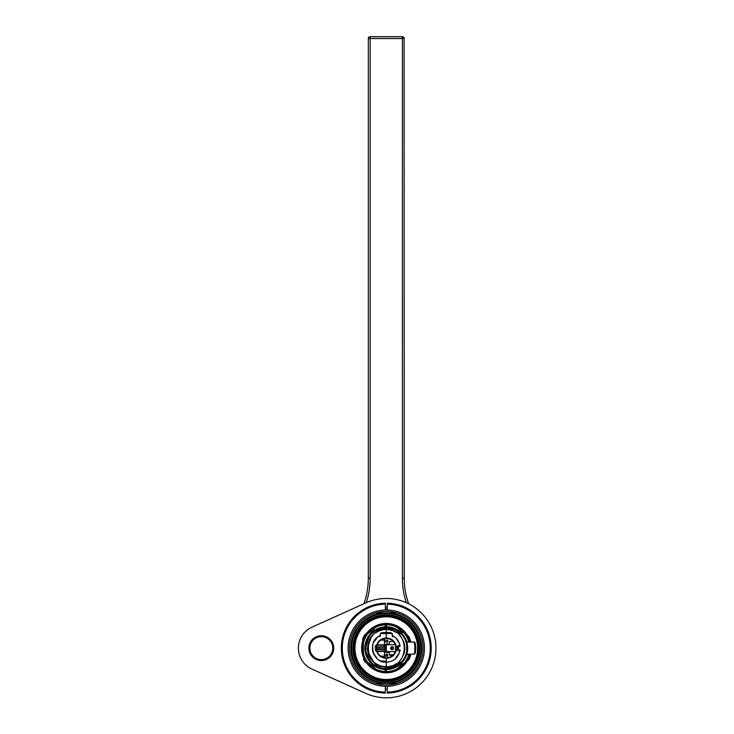 <?xml version="1.0" encoding="UTF-8"?>
<svg xmlns="http://www.w3.org/2000/svg" width="734" height="734" viewBox="0 0 734 734"><rect width="100%" height="100%" fill="white"/><g stroke="black" fill="none" stroke-linecap="round" stroke-linejoin="round"><path stroke-width="1.1" d="M420.931 648.15A34.654 34.654 0 0 1 386.286 682.794A34.654 34.654 0 0 1 351.632 648.15A34.654 34.654 0 0 1 386.286 613.496A34.654 34.654 0 0 1 420.931 648.15M352.916 648.15A33.369 33.369 0 0 0 386.286 681.519A33.369 33.369 0 0 0 419.655 648.15A33.369 33.369 0 0 0 386.286 614.78A33.369 33.369 0 0 0 352.916 648.15M421.564 648.15A35.278 35.278 0 0 1 386.286 683.427A35.278 35.278 0 0 1 350.999 648.15A35.278 35.278 0 0 1 386.286 612.862A35.278 35.278 0 0 1 421.564 648.15M392.185 647.929L392.185 649.122A0.982 0.982 0 0 1 391.204 648.15A0.982 0.982 0 0 1 392.185 647.168L392.185 647.929M392.185 646.617A1.532 1.532 0 0 1 393.708 648.15A1.532 1.532 0 0 1 392.185 649.673A1.532 1.532 0 0 0 393.708 648.15A1.532 1.532 0 0 0 392.185 646.617A1.532 1.532 0 0 0 390.653 648.15A1.532 1.532 0 0 0 392.185 649.673A1.532 1.532 0 0 1 390.653 648.15A1.532 1.532 0 0 1 392.185 646.617M386.286 647.627L386.157 646.993M386.157 646.645L386.157 643.892L388.24 643.892L388.24 644.746M388.736 651.553L388.24 652.544L386.157 652.544L386.286 648.819M391.736 654.765L391.736 655.297L389.69 655.297L389.69 654.765M386.561 654.306L387.717 654.306L387.717 656.352L386.561 656.352L386.561 654.306M384.451 654.306L385.24 654.306L385.24 656.352L384.451 656.352M386.589 640.094L387.754 640.094L387.754 642.14L386.589 642.14L386.589 640.094M384.451 640.076L384.451 639.121L384.451 640.131L385.24 640.094L385.24 642.14L384.451 642.14M386.157 647.177L385.671 647.177M385.671 646.626L386.157 646.626M386.157 646.039L385.671 646.039M385.396 645.773L386.157 645.489M386.157 644.892L385.396 644.892L386.157 644.342M388.24 644.342L389.002 644.736M386.157 649.819L385.671 649.819M385.671 649.269L386.157 649.269M386.157 650.957L385.396 650.517M385.671 650.407L386.157 650.407M386.157 652.104L385.396 652.104L386.157 651.553M389.002 651.553L388.24 652.104M418.472 648.15A32.186 32.186 0 0 1 386.286 680.335A32.186 32.186 0 0 1 354.1 648.15A32.186 32.186 0 0 1 386.286 615.964A32.186 32.186 0 0 1 418.472 648.15A32.186 32.186 0 0 0 386.286 615.964A32.186 32.186 0 0 0 354.1 648.15L354.164 648.15A32.122 32.122 0 0 1 386.286 616.028A32.122 32.122 0 0 1 418.408 648.15L418.472 648.15A32.186 32.186 0 0 1 386.286 680.335A32.186 32.186 0 0 1 354.1 648.15A32.186 32.186 0 0 0 386.286 680.335A32.186 32.186 0 0 0 418.472 648.15M407.783 636.075A24.653 24.653 0 0 0 361.623 648.15A24.653 24.653 0 0 0 363.926 658.536M364.44 659.591A24.653 24.653 0 0 0 407.783 660.215M403.856 663.719A23.479 23.479 0 0 1 401.37 666.133M389.46 644.727L389.46 641.525L393.387 641.525M393.387 654.765L389.46 654.765L389.46 651.563M407.453 654.719L407.453 654.251M407.453 642.039L407.453 641.58M386.286 623.762A24.378 24.378 0 0 0 385.212 623.79M386.286 672.427A24.286 24.286 0 0 1 385.212 672.408M385.212 623.891A24.286 24.286 0 0 1 386.286 623.863M385.212 672.5A24.378 24.378 0 0 0 386.286 672.528M385.212 668.83L385.212 669.518L384.598 669.481L385.212 669.518L385.212 672.583A24.461 24.461 0 0 1 364.945 660.095L364.78 659.802M370.569 633.616L370.064 634.185M364.78 636.497L364.945 636.194A24.461 24.461 0 0 1 385.212 623.707L385.212 626.772L384.598 626.808L385.212 626.772L385.212 627.46M368.174 659.545L368.56 660.141M370.248 662.316L370.954 663.077M372.11 664.178L373.175 665.068M374.221 665.821L375.065 666.371M375.12 666.408L377.23 667.536M370.89 663.013L371.624 663.738M376.487 667.169L377.533 667.674M377.707 667.756L378.212 667.968M378.643 628.717L378.68 628.139M377.175 628.781L376.514 629.102M375.762 629.506L374.918 630.011M372.092 632.121L371.349 632.818M371.184 632.983L370.652 633.525M369.532 634.827L369.046 635.47M376.625 629.047L375.716 629.533M375.551 629.625L374.643 630.185M373.634 630.891L372.505 631.763M370.165 634.066L369.285 635.149M368.642 636.029L367.982 637.057M372.432 664.463L371.707 663.811L372.432 664.463M371.707 632.479L372.432 631.827M374.597 668.023L374.588 668.023A0.615 0.596 40 0 0 374.771 668.94L374.845 668.546C373.918 666.967 371.698 665.096 368.174 662.958L367.807 663.096A0.615 0.596 40 0 0 368.734 663.114L369.074 662.958M363.559 653.324A0.917 0.56 0.2 0 0 363.569 653.728L363.413 648.15M367.807 633.203C369.285 630.056 371.606 628.102 374.771 627.359A0.615 0.596 140 0 0 374.523 628.166A0.615 0.569 8.8 0 1 374.845 627.744C373.918 629.332 371.688 631.194 368.174 633.341A0.615 0.569 -88.8 0 1 368.642 633.093A0.615 0.596 140 0 0 367.807 633.203L368.174 633.341A23.387 23.387 0 0 0 363.569 642.562L363.651 638.883M365.303 635.571L364.945 636.194A24.461 24.461 0 0 0 363.605 638.984L363.504 642.773M385.212 624.781A23.387 23.387 0 0 0 374.845 627.744L374.771 627.359M366.257 634.112L368.165 631.717M372.147 628.185L372.606 627.864M374.01 626.992L374.523 626.698M377.047 625.496L377.551 625.295M364.284 658.838L364.908 660.031M364.211 658.682L363.972 658.178M368.174 662.958A23.387 23.387 0 0 1 363.569 653.728L363.605 657.306C363.073 657.04 362.477 653.985 361.825 648.15C362.477 642.314 363.073 639.259 363.605 638.984L363.66 638.846M364.55 636.919L363.679 638.809M363.183 656.178L362.991 655.6M362.734 654.737L362.321 653.031M362.091 651.728L361.899 650.067M361.825 648.205L363.77 638.589M363.504 653.517L363.605 657.306A0.917 0.917 158 0 1 363.596 657.288L363.66 657.444M363.679 657.481L363.275 656.435M374.771 668.94C371.587 668.169 369.257 666.224 367.807 663.096M364.945 660.095A24.461 24.461 0 0 1 363.605 657.306A24.461 24.461 0 0 0 364.945 660.095L365.303 660.719M368.193 664.6L366.147 662.031M377.551 670.995L377.047 670.793M374.523 669.591L373.964 669.28M372.633 668.445L372.147 668.105M374.679 667.665L373.459 667.995M368.963 664.224L368.734 663.114M368.679 633.093L368.963 632.066M373.459 628.295L374.514 628.194M385.212 669.518L386.286 668.931L385.212 669.518A21.396 21.396 0 0 1 364.881 648.15A21.396 21.396 0 0 1 385.212 626.772L386.286 627.359L385.212 626.772M372.285 663.591L374.138 665.05M373.349 664.472L378.863 667.527L382.286 668.481M380.047 667.931L386.286 668.857L377.459 666.949M382.506 668.518L380.093 667.94M366.596 654.59L365.275 648.874M365.569 651.682L366.275 654.48M366.963 656.297L367.514 657.462M368.541 659.251L369.844 661.05M371.633 663.004L372.679 663.931M368.973 636.396L365.266 648.104L365.706 643.911M366.798 640.378L368.963 636.406M376.221 629.956L370.56 634.405L374.523 630.974M374.955 630.699L376.157 629.992M379.46 628.561L381.827 627.9M381.561 627.965L383.065 627.68L381.561 627.965M385.506 627.451L382.689 627.744M382.029 627.864L379.46 628.552M371.303 662.683L370.743 662.086M368.073 658.499L367.22 656.884M366.982 656.352L365.688 652.278M376.056 630.056L374.606 630.919M366.569 641.782L365.569 648.15L368.881 636.534L365.266 648.195L365.385 645.948M367.633 638.589L368.477 637.14M370.964 633.956L373.523 631.69M409.324 656.352L408.489 658.389A24.461 24.461 0 0 1 386.286 672.601L386.286 668.857L385.708 668.848C378.074 669.454 371.615 664.729 366.339 654.673L365.266 648.195C366.541 660.793 373.542 667.674 386.286 668.857C373.514 667.665 366.505 660.756 365.266 648.15C366.138 653.315 365.027 665.206 386.286 668.857C373.716 667.646 366.817 660.756 365.569 648.195L367.422 648.159C367.697 655.554 371.046 661.114 377.478 664.821L386.286 667.518L386.286 668.857L393.938 667.435M383.717 627.588L378.432 628.928M369.018 636.626L368.881 636.534C374.322 630.066 380.12 627.029 386.286 627.432C373.679 628.671 366.78 635.589 365.569 648.195L366.569 654.508L368.037 657.939M376.478 645.489C378.028 640.736 381.295 638.241 386.286 637.993C391.552 638.286 394.864 640.984 396.232 646.085L397.039 646.085L397.039 650.214L396.232 650.214C394.864 655.306 391.552 658.003 386.286 658.306C381.295 658.049 378.028 655.554 376.478 650.801L375.469 650.783L375.469 645.507L376.478 645.489M380.322 633.58L386.286 633.47L386.286 637.993L386.286 632.552L382.01 632.625L380.322 633.47L380.322 635.543L378.634 636.488L380.322 636.461L380.322 635.543C365.844 641.232 373.863 664.068 386.286 662.086L386.286 666.692C362.394 667.931 362.394 628.359 386.286 629.607L386.286 632.552L382.01 632.625M383.671 661.839L386.286 662.086L386.286 658.306L386.286 661.169L380.579 660.866L381.818 661.352M375.294 656.728L376.845 657.994L374.037 654.15L376.845 657.994M374.037 654.15L374.184 655.067M372.367 649.049L372.789 650.113L372.789 646.177L372.789 650.113M372.789 646.177L372.386 647.094M373.698 642.149L376.845 638.305L374.184 641.222M376.615 648.975C377.478 654.499 380.707 657.453 386.286 657.857A9.707 9.707 0 0 1 376.615 648.975L376.615 647.324A9.707 9.707 0 0 1 386.286 638.442C380.707 638.837 377.478 641.8 376.615 647.324M386.286 658.306L386.286 657.857C398.801 658.389 398.801 637.91 386.286 638.442L386.286 638.442A9.707 9.707 0 0 1 395.993 648.15A9.707 9.707 0 0 1 386.286 657.857L386.286 658.306M376.716 648.975L376.716 647.324M375.955 630.194L379.276 628.653L386.286 627.432L386.286 629.607L386.286 623.689A24.461 24.461 0 0 1 408.489 637.901L408.654 638.268M367.339 639.773L367.752 638.892M369.202 636.424L370.23 635.057M370.881 634.295L372.34 632.836M365.569 648.177L369.074 636.552C373.248 630.68 378.983 627.643 386.286 627.432L388.304 627.533M375.918 666.077L372.982 664.022M368.376 658.554L366.844 655.297M379.276 628.653L375.909 630.222M379.184 628.689L372.973 632.277L370.982 634.185M371.019 634.139L370.413 634.837M382.662 668.536L379.487 667.711M374.9 665.454L373.872 664.729M372.303 663.426L371.221 662.371M370.092 661.068L368.954 659.49M386.286 627.992L386.286 627.432L389.791 627.726M368.376 637.736L366.844 640.993M382.689 668.546L379.184 667.601M375.514 665.839L372.496 663.609M370.441 661.49L365.89 651.792M407.067 645.076L407.306 648.104C405.241 631.469 395.277 628.038 386.286 627.432L401.81 634.433C397.397 630.13 392.222 628.093 386.286 628.322C379.918 628.827 374.946 631.598 371.358 636.626C370.23 636.58 369.018 640.415 367.716 648.14L367.422 648.131M369.165 641.021A18.543 18.543 0 0 0 368.138 651.957L367.716 648.14M382.689 629.956A18.543 18.543 0 0 0 380.469 630.543M379.23 631.001A18.543 18.543 0 0 0 376.019 632.708M373.202 635.002A18.543 18.543 0 0 0 370.881 637.818M377.478 664.821C376.331 666.279 373.211 661.995 368.129 651.957A18.543 18.543 0 0 0 369.165 655.269M370.881 658.471A18.543 18.543 0 0 0 373.202 661.288M376.019 663.591A18.543 18.543 0 0 0 379.23 665.298M380.469 665.756A18.543 18.543 0 0 0 386.286 666.692L386.286 662.086C393.562 661.912 398.177 657.829 400.122 649.829L398.415 649.829L398.415 646.461L400.122 646.461C399.278 641.332 396.654 637.69 392.24 635.543L392.24 636.561L394.094 636.598M380.882 640.085L384.451 640.131L384.451 657.169L383.276 657.38M384.451 639.121L383.276 638.919L384.451 639.121M385.671 646.984L385.671 650.517L384.451 650.535M384.451 645.755L385.671 645.773L385.671 646.636M378.634 636.488L378.138 636.828M373.101 643.608L372.477 646.177M372.477 650.113L372.725 651.388M372.936 652.177L373.698 654.141M376.423 657.994L377.12 658.655M379.542 660.343L380.588 660.866M376.67 646.819L384.286 646.883L383.992 644.828L377.184 644.764M384.286 648.948L376.615 649.021L384.286 648.948M377.184 651.526L383.992 651.462L384.286 649.406L376.67 649.48M376.716 648.562L383.992 648.957M385.212 624.285L386.286 624.304M386.286 671.995L385.212 672.014M364.954 634.396L362.559 639.149L363.247 638.855L364.954 634.396M363.761 636.461L362.688 638.8M363.761 659.829L364.183 660.618M365.477 662.196L363.541 659.398L364.073 658.517L365.468 662.187A0.615 0.606 -32.8 0 1 364.963 661.912M375.248 647.324L375.533 645.507A11.065 11.065 0 0 0 375.248 647.324M375.533 650.783L375.248 648.975A11.065 11.065 0 0 0 375.533 650.783M384.451 647.801L384.451 648.498L384.451 647.801M384.451 646.269L384.451 645.287L384.451 646.269M383.992 647.342L376.615 647.278L383.992 647.342M385.212 627.341L386.286 627.359M386.286 668.931L385.212 668.958M386.286 646.645L384.744 646.626L386.286 646.993M397.791 627.359L397.727 627.744A0.615 0.569 -8.8 0 1 398.039 628.157A0.615 0.596 -140 0 0 397.791 627.359C401.039 628.185 403.361 630.13 404.755 633.203A0.615 0.596 -140 0 0 403.92 633.093A0.615 0.569 88.8 0 1 404.388 633.341L404.755 633.203M401.599 666.399L403.828 663.114A0.615 0.596 -40 0 0 404.755 663.096L404.388 662.958C402.654 663.591 400.434 665.454 397.727 668.546L397.791 668.94A0.615 0.596 -40 0 0 397.975 668.023L399.103 667.995M404.755 663.096C403.361 666.16 401.039 668.114 397.791 668.94M408.654 658.022L408.489 658.389A24.461 24.461 0 0 0 409.976 654.214L409.957 654.278M409.957 642.011L409.976 642.085A24.461 24.461 0 0 0 408.489 637.901L409.324 639.938M406.884 653.957L406.654 654.7L408.884 654.178M408.866 642.066A23.387 23.387 0 0 0 404.388 633.341C402.654 632.708 400.434 630.845 397.727 627.744A23.387 23.387 0 0 0 386.286 624.753M408.884 642.112L406.654 641.589L406.884 642.333M386.286 626.744A21.396 21.396 0 0 1 407.682 648.15A21.396 21.396 0 0 1 386.286 669.546M407.113 643.241L407.361 644.434M407.563 645.847L407.673 647.36M407.673 648.929L407.563 650.452M407.361 651.856L407.113 653.049M400.122 631.827L400.865 632.479M405.48 638.69L404.7 637.24M402.342 634.002L401.893 633.506M400.929 632.543L399.993 631.708M404.7 659.049L405.48 657.6M399.984 664.582L400.929 663.747M400.865 663.811L400.122 664.472M403.883 633.093L403.599 632.066M399.103 628.295L398.048 628.203M390.543 624.065L394.672 625.175M398.562 626.992L399.535 627.588M409.7 639.626L408.251 636.084L407.572 636.103M408.315 637.525L408.838 638.69M399.535 668.702L398.562 669.298M394.672 671.124L390.543 672.234M408.838 657.6L408.315 658.756M407.572 660.187L408.251 660.205L409.7 656.664M409.535 640.562L409.838 641.562M409.838 654.728L409.535 655.728M392.387 628.332L394.543 629.102M404.269 637.433L404.957 638.635M406.975 651.792L407.287 648.81M405.544 656.444L404.966 657.627M404.535 658.407L403.205 660.435M401.837 662.077L401.232 662.701M397.415 665.71L396.232 666.389M392.8 667.839L393.58 667.573M391.598 668.188L386.286 668.857L394.479 667.224C402.168 663.472 406.425 657.673 407.232 649.838L407.141 650.691M404.434 658.591L404.856 657.838M405.388 656.792L406.021 655.26M407.04 651.425L407.306 648.15C404.746 630.322 394.947 628.368 386.286 627.432C399.039 628.735 406.04 635.635 407.297 648.15L407.159 648.104C406.095 636.305 399.663 629.442 387.873 627.497L386.286 627.432M398.351 665.105L399.516 664.233M402.324 661.527L404.737 658.059M389.488 627.671L390.965 627.955M392.387 628.322L394.938 629.267M395.91 629.735L398.801 631.506M400.048 632.488L402.847 635.396M402.975 635.561L404.81 638.36M406.81 643.681L407.306 648.085M406.737 643.388L406.462 642.36M401.324 633.671L398.874 631.561M397.856 630.855L396.663 630.139M396.213 629.891L395.076 629.332M392.396 628.332L390.974 627.955M396.699 666.133L398.406 665.068M405.021 657.526L405.59 656.334M406.975 647.204L407.159 648.104M406.994 648.186L407.232 649.838C406.205 654.26 406.141 665.931 386.286 668.857L390.185 668.49M386.286 668.353L386.286 667.518C397.663 666.133 404.269 661.692 406.095 654.196A20.717 20.717 0 0 0 401.81 634.442M397.911 631.001L401.324 633.901M406.994 648.104L406.994 648.617M406.691 651.7L405.645 655.508M404.214 658.517L401.938 661.71L387.323 668.83M392.635 667.857L393.286 667.637M396.176 666.344L397.388 665.628M406.673 644.507L406.994 648.094M402.131 661.481L402.883 660.536M405.205 656.581L405.939 654.673M402.48 661.059L403.232 660.049M405.654 655.48L406.654 651.884M389.873 627.744L396.654 630.222M399.59 632.277L401.737 634.359M393.47 667.573L399.461 664.132M401.14 662.582L402.507 661.022M404.26 658.435L405.755 655.205M406.673 651.792L406.664 644.452M406.095 654.196C402.737 663.398 396.131 668.289 386.286 668.857M389.873 666.334A18.543 18.543 0 0 0 392.094 665.756M393.332 665.298A18.543 18.543 0 0 0 396.553 663.591M399.36 661.288A18.543 18.543 0 0 0 401.682 658.471M403.397 655.269A18.543 18.543 0 0 0 403.397 641.021M401.682 637.818A18.543 18.543 0 0 0 399.36 635.002M396.553 632.708A18.543 18.543 0 0 0 393.332 631.001M392.094 630.543A18.543 18.543 0 0 0 386.286 629.607C410.168 628.359 410.168 667.931 386.286 666.692M386.286 629.607L386.286 632.552L390.561 632.625L386.286 632.552L386.286 633.47L392.24 633.58M396.048 638.195L398.571 642.25L397.498 639.865M399.975 645.544L398.415 645.544L398.112 649.939L398.112 646.351M398.112 649.939L398.415 650.746L399.984 650.746L400.122 649.829M398.92 654.04L395.608 658.095L398.571 654.049M395.608 658.095L397.378 656.591M399.801 651.553L399.984 650.746M392.818 660.462L393.91 659.82M392.286 635.561L392.24 633.47L390.561 632.625M397.14 639.406L395.387 637.589M393.809 636.406L392.314 635.58M399.736 644.48L399.314 643.186M395.332 651.664L386.286 651.508L386.286 644.782L395.332 644.626M408.278 637.451L409.095 639.314M409.269 639.782L409.618 640.81M409.618 655.48L409.269 656.508M409.095 656.958L408.278 658.838M407.553 660.224L408.425 658.536M408.884 638.809L409.214 639.635M409.462 640.332L409.645 640.892M409.636 655.407L409.407 656.123M409.214 656.655L408.884 657.49M408.783 659.884L409.911 657.389A0.615 0.615 -165.1 0 0 409.352 656.554L410.187 654.205M410.187 642.085L409.352 639.736L409.911 638.901L408.783 636.415A0.615 0.615 0 0 0 408.251 636.084L410.93 642.094L408.71 636.295M408.728 659.967L409.911 657.389A0.615 0.615 0 0 0 409.352 656.554M398.131 668.133L398.608 667.848L398.131 668.133M401.214 665.949L403.911 663.288L401.214 665.949M398.608 628.451L398.131 628.157L398.608 628.451M406.792 642.03L407.388 644.599M407.388 651.691L406.792 654.26M413.829 654.141L413.829 654.141C415.352 655.636 414.893 639.433 413.829 642.149L407.131 642.03L413.829 642.149C414.343 642.801 414.655 640.277 415.894 647.516C415.545 654.306 413.948 654.526 413.829 654.141L407.131 654.26L413.829 654.141M414.701 653.453C416.187 654.774 415.738 640.433 414.701 642.837M363.495 640.543L363.266 655.379C362.688 654.902 362.257 652.498 361.963 648.15C362.257 643.81 362.688 641.397 363.266 640.91L363.495 641.709M363.495 654.581L363.312 655.352M363.293 642.819L362.853 645.388M362.853 650.902L363.293 653.48M400.287 667.646L398.443 667.756L400.966 665.637L401.672 666.481L400.287 667.646L401.672 666.481M401.672 629.809L400.287 628.653L401.672 629.809M403.049 630.965L403.48 632.763L398.443 628.543L400.287 628.653M370.899 629.809L369.514 630.965L370.899 629.809M372.276 628.653L374.12 628.543L371.606 630.653L369.083 632.763L369.514 630.965M370.899 666.481L369.514 665.325L370.899 666.481M369.514 665.325L369.083 663.527L371.606 665.637L374.12 667.756L372.276 667.646M353.797 648.15A32.48 32.48 0 0 0 386.286 680.629A32.48 32.48 0 0 0 418.765 648.15A32.48 32.48 0 0 0 386.286 615.661A32.48 32.48 0 0 0 353.797 648.15M406.049 673.922L405.48 674.344L406.049 673.922M404.81 674.83L404.058 675.335L404.81 674.83M403.232 675.858L402.36 676.372L403.232 675.858M367.752 674.83L368.514 675.335L367.762 674.83M369.34 675.858L370.211 676.372L369.34 675.858M366.523 622.368L367.092 621.937L366.523 622.368M367.762 621.459L368.514 620.955L367.762 621.459M369.34 620.432L370.211 619.918L369.34 620.432M406.049 622.368L405.48 621.937L406.049 622.368M404.81 621.459L404.058 620.955L404.81 621.459M403.232 620.432L402.36 619.918L403.232 620.432M383.038 615.019A26.754 26.754 0 0 1 383.176 615A26.754 26.754 0 0 0 383.038 615.019A26.754 26.754 0 0 1 383.176 615A26.754 26.754 0 0 0 383.038 615.019A26.754 26.754 0 0 1 383.176 615A26.754 26.754 0 0 0 383.038 615.019L382.698 615.064A26.754 26.754 0 0 0 382.542 615.083A26.754 26.754 0 0 0 382.542 615.083L382.469 615.092A26.754 26.754 0 0 1 382.451 615.101L378.854 615.872L393.708 615.872L396.773 616.964L388.781 614.936A26.754 26.754 0 0 1 393.644 615.854A26.754 26.754 0 0 0 378.918 615.854L374.826 617.404L378.918 615.854A26.754 26.754 0 0 1 382.286 615.12A26.754 26.754 0 0 1 382.322 615.12M384.497 614.881L384.414 614.89A26.754 26.754 0 0 0 384.157 614.909A26.754 26.754 0 0 1 384.533 614.881L384.433 614.89A26.754 26.754 0 0 0 384.157 614.909L384.075 614.918A26.754 26.754 0 0 1 384.157 614.909L384.414 614.89A26.754 26.754 0 0 0 384.157 614.909A26.754 26.754 0 0 0 384.075 614.918A26.754 26.754 0 0 1 384.157 614.909A26.754 26.754 0 0 0 384.075 614.918A26.754 26.754 0 0 1 384.157 614.909A26.754 26.754 0 0 0 384.075 614.918L383.497 614.964A26.754 26.754 0 0 0 383.469 614.973A26.754 26.754 0 0 1 383.744 614.945L383.735 614.945A26.754 26.754 0 0 0 383.469 614.973A26.754 26.754 0 0 1 383.506 614.964A26.754 26.754 0 0 0 383.469 614.973L383.744 614.945A26.754 26.754 0 0 0 383.469 614.973A26.754 26.754 0 0 1 383.735 614.945L383.478 614.973A26.754 26.754 0 0 1 384.983 614.853L385.267 614.844A26.754 26.754 0 0 0 384.607 614.872L385.974 614.826M387.8 614.863L387.947 614.872A26.754 26.754 0 0 0 387.937 614.872A26.754 26.754 0 0 1 387.947 614.872L390.378 615.138A26.754 26.754 0 0 0 388.772 614.936A26.754 26.754 0 0 1 390.378 615.138A26.754 26.754 0 0 0 387.378 614.844L386.745 614.826A26.754 26.754 0 0 1 386.928 614.826L386.956 614.835M387.937 614.872A26.754 26.754 0 0 1 387.947 614.872A26.754 26.754 0 0 0 387.937 614.872A26.754 26.754 0 0 1 387.947 614.872A26.754 26.754 0 0 0 387.937 614.872A26.754 26.754 0 0 1 387.947 614.872L388.781 614.936A26.754 26.754 0 0 1 390.378 615.138A26.754 26.754 0 0 0 387.378 614.844A26.754 26.754 0 0 1 387.433 614.844L387.433 614.844A26.754 26.754 0 0 0 387.378 614.844L387.726 614.863A26.754 26.754 0 0 1 387.836 614.872A26.754 26.754 0 0 0 387.726 614.863A26.754 26.754 0 0 1 387.836 614.872L387.726 614.863A26.754 26.754 0 0 1 387.836 614.872A26.754 26.754 0 0 0 387.726 614.863A26.754 26.754 0 0 1 387.836 614.872M397.736 617.404L393.644 615.854L397.736 617.404M378.854 615.872L375.799 616.964L378.854 615.872M397.736 678.895L393.644 680.436L397.736 678.895M378.918 680.436A26.754 26.754 0 0 0 393.644 680.436A26.754 26.754 0 0 1 378.918 680.436L374.826 678.895L378.918 680.436M378.854 680.418L375.799 679.326L378.854 680.418L393.708 680.418L378.854 680.418M396.773 679.326L393.708 680.418L396.773 679.326M393.754 680.721C395.764 680.088 395.764 680.088 393.754 680.721C391.717 681.253 391.717 681.253 393.754 680.721C395.369 680.225 395.369 680.225 393.754 680.721C392.112 681.161 392.112 681.161 393.754 680.721L394.626 680.455A27.057 27.057 0 0 1 392.837 680.969L393.259 680.858A27.057 27.057 0 0 0 393.415 680.822L393.754 680.721M378.973 680.455L375.955 679.39L378.973 680.455L393.589 680.455L378.973 680.455M396.617 679.39L393.589 680.455L396.617 679.39M381.166 680.978L378.349 680.262L381.166 680.978L391.396 680.978L394.213 680.262L391.25 681.005L381.166 680.978M393.754 680.409C395.764 679.767 395.764 679.767 393.754 680.409C391.717 680.941 391.717 680.941 393.754 680.409C395.369 679.895 395.369 679.895 393.754 680.409C392.112 680.849 392.112 680.849 393.754 680.409L393.415 680.501A26.754 26.754 0 0 1 393.259 680.546A26.754 26.754 0 0 0 393.378 680.51L393.608 680.446A26.754 26.754 0 0 1 393.029 680.601L392.837 680.657A26.754 26.754 0 0 0 394.626 680.134L393.754 680.409M384.763 681.427L387.947 681.418L384.763 681.427M390.378 681.152A26.754 26.754 0 0 1 384.543 681.409A26.754 26.754 0 0 0 390.378 681.152L382.469 681.198A26.754 26.754 0 0 0 384.543 681.409A26.754 26.754 0 0 1 382.469 681.198L387.882 681.418A26.754 26.754 0 0 0 390.378 681.152A26.754 26.754 0 0 1 382.469 681.198A26.754 26.754 0 0 0 390.378 681.152A26.754 26.754 0 0 1 382.469 681.198L384.983 681.436A26.754 26.754 0 0 1 382.469 681.198A26.754 26.754 0 0 0 390.378 681.152A26.754 26.754 0 0 1 382.469 681.198A26.754 26.754 0 0 0 390.378 681.152A26.754 26.754 0 0 1 387.506 681.446L387.46 681.446A26.754 26.754 0 0 0 390.378 681.152M384.845 681.427L387.69 681.436L384.845 681.427M385.148 681.446L382.469 681.198L385.148 681.446M393.837 680.381L394.626 680.134A26.754 26.754 0 0 1 393.837 680.381M391.369 680.198L381.194 680.198L391.222 680.234M384.763 680.657L387.947 680.657L384.763 680.657M384.543 680.647A25.984 25.984 0 0 1 382.469 680.427A25.984 25.984 0 0 0 390.378 680.381A25.984 25.984 0 0 1 384.543 680.647M390.378 680.381L382.469 680.427L390.378 680.381A25.984 25.984 0 0 1 382.469 680.427A25.984 25.984 0 0 0 384.983 680.675L382.469 680.427A25.984 25.984 0 0 0 390.378 680.381A25.984 25.984 0 0 1 387.882 680.657L390.378 680.381A25.984 25.984 0 0 1 382.469 680.427A25.984 25.984 0 0 0 390.378 680.381A25.984 25.984 0 0 1 382.469 680.427A25.984 25.984 0 0 0 390.378 680.381A25.984 25.984 0 0 1 387.46 680.675L387.506 680.675A25.984 25.984 0 0 0 390.378 680.381M387.69 680.666L384.845 680.666L387.69 680.666M393.837 680.702A27.057 27.057 0 0 0 394.626 680.455L393.837 680.702M393.066 680.913L393.029 680.923A27.057 27.057 0 0 0 393.608 680.767L393.378 680.831A27.057 27.057 0 0 1 393.259 680.858L393.066 680.913M384.763 614.863L384.286 614.899A26.754 26.754 0 0 1 384.533 614.881A26.754 26.754 0 0 0 384.157 614.909A26.754 26.754 0 0 1 384.533 614.881L384.433 614.89M383.442 615.743L387.947 615.643L388.029 614.881M383.515 615.734L382.451 615.872A25.984 25.984 0 0 1 384.304 615.661L384.258 615.661M382.322 615.89L382.286 615.12L378.349 616.028L381.166 615.312L391.396 615.312L394.213 616.028L391.25 615.285M387.947 615.643L388.781 615.707A25.984 25.984 0 0 0 388.745 615.707L388.222 615.661A25.984 25.984 0 0 0 388.203 615.661L388.378 615.67M391.369 616.092L381.194 616.092M381.863 615.964L384.157 615.67A25.984 25.984 0 0 1 384.166 615.67L384.139 615.679M383.809 615.707L383.726 615.716A25.984 25.984 0 0 1 384.543 615.643L384.754 615.633M388.717 615.698L390.699 615.964M390.378 615.909A25.984 25.984 0 0 0 382.469 615.872A25.984 25.984 0 0 1 388.066 615.652A25.984 25.984 0 0 0 387.937 615.643L387.919 615.643A25.984 25.984 0 0 0 387.827 615.633L387.882 615.633A25.984 25.984 0 0 1 390.378 615.909A25.984 25.984 0 0 0 388.781 615.707L390.378 615.909A25.984 25.984 0 0 0 382.469 615.872A25.984 25.984 0 0 1 382.726 615.835A25.984 25.984 0 0 0 382.469 615.872L382.469 615.872A25.984 25.984 0 0 1 390.378 615.909A25.984 25.984 0 0 0 388.543 615.688A25.984 25.984 0 0 0 388.497 615.679A25.984 25.984 0 0 1 388.543 615.688A25.984 25.984 0 0 1 390.378 615.909A25.984 25.984 0 0 0 387.46 615.615L387.497 615.615A25.984 25.984 0 0 1 390.378 615.909A25.984 25.984 0 0 0 382.469 615.872A25.984 25.984 0 0 1 390.378 615.909L388.469 615.679M387.726 615.624L387.726 615.624A25.984 25.984 0 0 0 387.635 615.624L386.956 615.597M386.717 615.587A25.984 25.984 0 0 0 386.552 615.587A25.984 25.984 0 0 1 386.717 615.587L385.956 615.587A25.984 25.984 0 0 1 386.249 615.587A25.984 25.984 0 0 0 385.956 615.587L386.497 615.587A25.984 25.984 0 0 0 386.304 615.587L386.607 615.587M384.671 615.633L385.625 615.597A25.984 25.984 0 0 0 385.442 615.597A25.984 25.984 0 0 0 384.9 615.624A25.984 25.984 0 0 1 384.983 615.615L384.955 615.624M385.91 615.587L387.58 615.615M388.066 615.652A25.984 25.984 0 0 0 387.295 615.606L387.368 615.606M388.781 615.707L388.781 614.936A26.754 26.754 0 0 1 390.378 615.138A26.754 26.754 0 0 0 388.772 614.936A26.754 26.754 0 0 1 390.378 615.138A26.754 26.754 0 0 0 388.772 614.936L396.617 616.899L393.589 615.835L378.973 615.835L375.955 616.899L382.286 615.12M393.754 615.89C395.764 616.523 395.764 616.523 393.754 615.89C391.717 615.349 391.717 615.349 393.754 615.89C395.369 616.395 395.369 616.395 393.754 615.89C392.112 615.45 392.112 615.45 393.754 615.89L393.415 615.789A26.754 26.754 0 0 0 393.259 615.753A26.754 26.754 0 0 1 393.378 615.78L393.608 615.844A26.754 26.754 0 0 0 393.029 615.688L392.837 615.633A26.754 26.754 0 0 1 394.626 616.156L393.754 615.89M384.9 614.863A26.754 26.754 0 0 0 384.607 614.872A26.754 26.754 0 0 1 384.9 614.863L384.873 614.863A26.754 26.754 0 0 0 384.607 614.872A26.754 26.754 0 0 1 384.9 614.863A26.754 26.754 0 0 0 384.607 614.872A26.754 26.754 0 0 1 385.277 614.844A26.754 26.754 0 0 0 384.607 614.872A26.754 26.754 0 0 1 385.277 614.844L385.212 614.844M387.378 614.844L387.378 614.844A26.754 26.754 0 0 1 390.378 615.138A26.754 26.754 0 0 0 387.378 614.844A26.754 26.754 0 0 1 387.433 614.844A26.754 26.754 0 0 0 387.378 614.844A26.754 26.754 0 0 1 387.424 614.844M382.928 615.037L383.497 614.973A26.754 26.754 0 0 0 383.469 614.973A26.754 26.754 0 0 1 383.506 614.964L383.478 614.973M393.837 615.909L394.626 616.156A26.754 26.754 0 0 0 393.837 615.909M382.955 680.455A4.89 4.89 0 0 0 383.827 681.198L388.736 681.198A4.89 4.89 0 0 0 389.607 680.455M389.607 615.835A4.89 4.89 0 0 0 388.781 615.12M396.755 683.427L375.808 683.427M396.755 612.862L375.808 612.862M386.286 684.95A36.801 36.801 0 0 0 423.087 648.15A36.801 36.801 0 0 0 386.286 611.349A36.801 36.801 0 0 0 349.485 648.15A36.801 36.801 0 0 0 386.286 684.95M386.286 609.972A38.177 38.177 0 0 1 424.463 648.15A38.177 38.177 0 0 1 386.286 686.327A38.177 38.177 0 0 1 348.109 648.15A38.177 38.177 0 0 1 386.286 609.972A38.177 38.177 0 0 1 424.463 648.15A38.177 38.177 0 0 1 386.286 686.327M404.104 37.829L404.241 578.163L402.406 578.163L402.406 36.7L403.994 37.608L404.241 38.535L368.321 38.535L368.321 578.163A76.428 76.428 0 0 1 363.917 603.733A76.428 76.428 0 0 0 368.321 578.163L370.156 578.163A78.263 78.263 0 0 1 366.211 602.706M404.241 578.163A76.428 76.428 0 0 0 408.673 603.798A76.428 76.428 0 0 1 404.241 578.163M404.241 38.535A1.835 1.835 0 0 0 403.994 37.608L403.296 36.929A1.835 1.835 0 0 0 402.406 36.7L370.156 36.7L370.156 578.163M368.321 38.535A1.835 1.835 0 0 1 370.156 36.7A1.835 1.835 0 0 0 368.321 38.535A1.835 1.835 0 0 1 370.156 36.7A1.835 1.835 0 0 0 368.321 38.535M385.332 686.308L385.332 692.125A43.994 43.994 0 0 1 342.292 648.15A43.994 43.994 0 0 1 385.332 604.165L385.332 609.982M385.332 692.125L385.332 693.079A44.939 44.939 0 0 1 341.338 648.15A44.939 44.939 0 0 1 385.332 603.21L385.332 604.165M363.082 609.66L363.981 609.128M364.009 609.119L363.101 609.642M359.871 611.789L360.99 611L359.862 611.789M358.1 613.138L357.339 613.771M357.348 613.762L358.036 613.193M358.1 683.152L357.339 682.519M357.348 682.537L358.036 683.106M363.082 686.629L363.981 687.162M364.009 687.18L363.101 686.648M387.231 609.982L387.231 604.165A43.994 43.994 0 0 1 430.28 648.15A43.994 43.994 0 0 1 387.231 692.125L387.231 686.308M387.231 604.165L387.231 603.21A44.939 44.939 0 0 1 431.225 648.15A44.939 44.939 0 0 1 387.231 693.079L387.231 692.125M413.242 612.193L413.756 612.578M413.251 684.097L413.756 683.712M365.826 602.871A49.683 49.683 0 0 1 435.959 648.15A49.683 49.683 0 0 1 365.826 693.419L311.877 669.041A22.928 22.928 0 0 1 311.877 627.249L365.826 602.871M321.318 635.736A12.414 12.414 0 0 0 308.904 648.15A12.414 12.414 0 0 0 321.318 660.554A12.414 12.414 0 0 0 333.731 648.15A12.414 12.414 0 0 0 321.318 635.736M387.231 607.156A41.003 41.003 0 0 0 386.286 607.137A41.003 41.003 0 0 0 385.332 607.156M385.332 689.143A41.003 41.003 0 0 0 387.231 689.143M321.318 659.609A11.469 11.469 0 0 0 332.777 648.15A11.469 11.469 0 0 0 321.318 636.681A11.469 11.469 0 0 0 309.849 648.15A11.469 11.469 0 0 0 321.318 659.609M385.332 608.89L387.231 608.89M392.185 649.122A0.982 0.982 0 0 1 391.204 648.15A0.982 0.982 0 0 1 392.185 647.168M418.408 648.15A32.122 32.122 0 0 1 386.286 680.262A32.122 32.122 0 0 1 354.164 648.15M354.43 648.15A31.846 31.846 0 0 0 386.286 679.996A31.846 31.846 0 0 0 418.132 648.15A31.846 31.846 0 0 0 386.286 616.294A31.846 31.846 0 0 0 354.43 648.15M417.646 648.15A31.36 31.36 0 0 0 386.286 616.789A31.36 31.36 0 0 0 354.926 648.15A31.36 31.36 0 0 0 386.286 679.5A31.36 31.36 0 0 0 417.646 648.15M374.845 668.546A23.387 23.387 0 0 0 385.212 671.509M361.825 648.15L361.926 648.15C362.229 643.278 362.77 640.736 363.569 640.534M371.358 636.626L367.422 648.159L367.67 651.177M368.651 654.829L370.147 657.912M372.202 660.692L377.138 664.637M384.451 656.159L380.882 656.205M377.028 645.223L383.992 645.287M377.028 651.067L383.992 651.003M386.286 625.34L385.212 625.322M386.286 670.959L385.212 670.968M404.388 662.958A23.387 23.387 0 0 0 408.866 654.233M386.286 671.537A23.387 23.387 0 0 0 397.727 668.546M389.259 612.862A35.406 35.406 0 0 1 421.692 648.15A35.406 35.406 0 0 1 389.259 683.427M383.313 683.427A35.406 35.406 0 0 1 350.88 648.15A35.406 35.406 0 0 1 383.313 612.862M402.406 578.163A78.263 78.263 0 0 0 406.352 602.706M374.523 628.157L368.642 633.093M369.349 635.057L372.533 631.754M375.441 629.699L376.01 629.368M383.992 651.214L384.451 651.205M383.992 645.076L384.451 645.085M403.929 633.093L398.039 628.157M400.434 636.525L401.149 636.892M409.921 657.38L410.93 654.196M361.926 648.15C362.229 653.012 362.77 655.554 363.569 655.756M363.312 643.599L362.559 648.15L363.312 652.691"/></g></svg>
